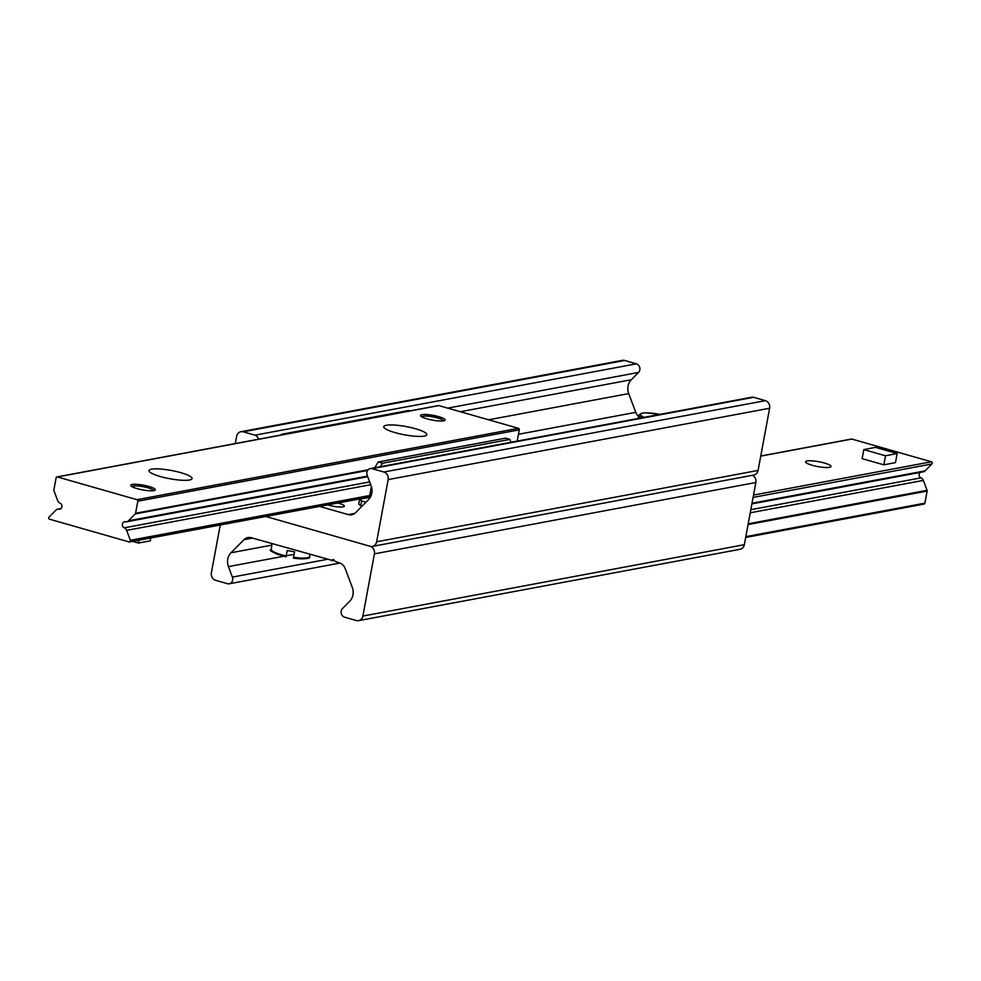 <?xml version="1.0" encoding="UTF-8"?>
<svg xmlns="http://www.w3.org/2000/svg" width="981" height="981" viewBox="0 0 981 981"><rect width="100%" height="100%" fill="white"/><g stroke="black" fill="none" stroke-linecap="round" stroke-linejoin="round"><path stroke-width="1.47" d="M337.844 502.995A10.816 2.072 -169.5 0 1 344.331 506.171A10.816 2.072 -169.5 0 1 343.043 506.87A10.816 2.072 -169.5 0 1 327.752 504.884M235.317 443.559L236.666 436.312A6.254 5.494 79.4 0 1 240.921 431.714A6.254 5.494 79.4 0 1 243.202 431.824L254.937 435.172A5.003 4.402 79.4 0 1 258.383 439.243M638.606 416.435A9.381 8.253 79.4 0 1 635.762 412.339L628.723 393.589A12.508 10.999 79.4 0 1 631.298 379.733L638.533 372.437A5.003 4.402 -100.6 0 0 636.387 363.828L624.652 360.468A6.254 5.494 -100.6 0 0 622.383 360.358L240.921 431.714M319.598 506.417L348.255 514.608A9.381 8.253 -100.6 0 0 351.664 514.767A9.381 8.253 -100.6 0 0 355.625 512.646L368.549 499.599A12.508 10.999 -100.6 0 0 371.112 485.742L367.176 475.245A5.003 4.402 79.4 0 1 372.13 468.66L383.878 472.02A6.254 5.494 79.4 0 1 388.169 479.599L376.643 541.782A6.254 5.494 79.4 0 1 372.388 546.392A6.254 5.494 79.4 0 1 370.119 546.282L265.814 516.472L370.119 546.282A6.254 5.494 79.4 0 1 374.411 553.86L362.884 616.043A6.254 5.494 79.4 0 1 358.617 620.642A6.254 5.494 79.4 0 1 356.348 620.532L344.613 617.172A5.003 4.402 79.4 0 1 342.467 608.563L349.702 601.267A12.508 10.999 -100.6 0 0 352.277 587.411L345.238 568.661A9.381 8.253 -100.6 0 0 339.303 562.898L334.546 561.083A1.57 1.373 -100.6 0 0 331.958 560.347L251.283 537.747A9.381 8.253 -100.6 0 0 247.886 537.576A9.381 8.253 -100.6 0 0 243.926 539.709L231.001 552.757A12.508 10.999 -100.6 0 0 228.438 566.613L232.374 577.098A5.003 4.402 79.4 0 1 227.42 583.695L215.673 580.335A6.254 5.494 79.4 0 1 211.381 572.757L220.234 524.994M372.388 546.392L753.837 475.037A6.254 5.494 -100.6 0 0 758.092 470.426L769.619 408.243A6.254 5.494 -100.6 0 0 765.327 400.665L753.58 397.305A5.003 4.402 -100.6 0 0 751.765 397.219L370.315 468.575M358.617 620.642L740.079 549.286A6.254 5.494 -100.6 0 0 744.334 544.688L755.861 482.505A6.254 5.494 -100.6 0 0 752.501 475.282M829.472 467.348A12.937 2.477 -169.5 0 1 814.941 465.987A12.937 2.477 -169.5 0 1 805.573 461.793A12.937 2.477 -169.5 0 1 818.743 461.708A12.937 2.477 -169.5 0 1 831.005 466.502A12.937 2.477 -169.5 0 1 829.472 467.348M751.887 503.903L923.256 471.849A4.378 3.85 -100.6 0 0 925.108 470.855L931.95 463.939A1.251 1.104 -100.6 0 0 931.41 461.793L851.876 439.059A1.251 1.104 -100.6 0 0 851.005 439.23M923.587 504.05A1.251 1.104 -100.6 0 0 924.887 503.155L927.131 491.076A1.251 1.104 -100.6 0 0 927.057 490.328L923.342 480.408A4.378 3.85 -100.6 0 0 920.987 477.87A3.127 2.747 79.4 0 1 920.129 472.437M421.965 414.644A12.508 2.403 -169.5 0 1 436.03 415.956A12.508 2.403 -169.5 0 1 445.092 420.015A12.508 2.403 -169.5 0 1 443.608 420.824A12.508 2.403 -169.5 0 1 429.555 419.5A12.508 2.403 -169.5 0 1 420.493 415.454A12.508 2.403 -169.5 0 1 421.965 414.644M132.214 484.442A12.508 2.403 -169.5 0 1 146.267 485.767A12.508 2.403 -169.5 0 1 155.329 489.813A12.508 2.403 -169.5 0 1 153.858 490.635A12.508 2.403 -169.5 0 1 139.793 489.311A12.508 2.403 -169.5 0 1 130.731 485.252A12.508 2.403 -169.5 0 1 132.214 484.442M189.48 480.003A21.901 4.194 -169.5 0 1 166.942 478.152A21.901 4.194 -169.5 0 1 149.284 471.481A21.901 4.194 -169.5 0 1 171.307 470.463A21.901 4.194 -169.5 0 1 191.503 479.304A21.901 4.194 -169.5 0 1 189.48 480.003M424.221 436.091A21.901 4.194 -169.5 0 1 401.683 434.252A21.901 4.194 -169.5 0 1 384.012 427.569A21.901 4.194 -169.5 0 1 406.048 426.551A21.901 4.194 -169.5 0 1 426.245 435.405A21.901 4.194 -169.5 0 1 424.221 436.091M49.59 519.207A1.251 1.104 79.4 0 1 49.05 517.061L55.892 510.145A4.378 3.85 79.4 0 1 58.897 509.139A3.127 2.747 -100.6 0 0 60.013 503.13A4.378 3.85 79.4 0 1 57.658 500.592L53.943 490.672A1.251 1.104 79.4 0 1 53.869 489.924L56.113 477.845A1.251 1.104 79.4 0 1 57.413 476.95L136.96 499.672A1.251 1.104 79.4 0 1 137.818 501.193L135.574 513.271A1.251 1.104 79.4 0 1 135.255 513.909L128.413 520.813A4.378 3.85 79.4 0 1 125.409 521.818A3.127 2.747 -100.6 0 0 124.293 527.827A4.378 3.85 79.4 0 1 126.635 530.365L130.363 540.286A1.251 1.104 79.4 0 1 129.124 541.941L49.59 519.207M517.183 441.107L519.268 429.837A1.251 1.104 -100.6 0 0 518.409 428.317L438.863 405.594A1.251 1.104 -100.6 0 0 438.004 405.754M358.739 504.087L360.726 505.767L361.621 500.935L359.635 499.268L358.739 504.087M369.396 497.441L359.635 499.268M365.987 502.186L361.621 500.935M282.724 434.693L281.375 434.313L408.721 410.487L410.07 410.867M281.375 434.313L280.934 435.024M380.432 466.686L382.553 463.216L378.225 461.99L374.987 467.25L375.931 467.52M378.225 461.99L505.571 438.164L509.899 439.402L510.856 442.284M371.407 486.588L369.101 498.986M382.553 463.216L509.899 439.402M368.549 497.6L367.826 497.392M360.726 505.767L362.05 506.147M333.356 560.31A15.635 3.004 10.5 0 0 334.435 560.58M132.055 486.686A10.95 2.097 -169.5 0 1 132.325 486.38A10.95 2.097 -169.5 0 1 143.189 486.686A10.95 2.097 -169.5 0 1 153.441 490.304A10.95 2.097 -169.5 0 1 153.576 490.672M139.008 540.2L138.468 543.045L150.216 540.85L150.743 538.005M132.656 541.377L138.468 543.045M421.818 416.876A10.95 2.097 -169.5 0 1 422.088 416.582A10.95 2.097 -169.5 0 1 432.952 416.876A10.95 2.097 -169.5 0 1 443.204 420.493A10.95 2.097 -169.5 0 1 443.338 420.874M897.149 453.553L895.481 462.615L883.832 464.835L862.14 458.654L863.82 449.605L875.457 447.373L897.149 453.553L885.512 455.773L863.82 449.605M883.832 464.835L885.512 455.773M272.35 550.979A18.198 3.495 10.5 0 0 286.035 556.779L287.212 550.476A19.951 3.826 10.5 0 0 294.607 551.837L293.417 558.14L294.41 551.812M624.652 360.468L243.202 431.824M636.387 363.828L254.937 435.172M638.533 372.437L447.728 408.121M631.298 379.733L460.322 411.726M628.723 393.589L488.599 419.807M635.762 412.339L518.446 434.289M354.779 513.382L348.255 514.608M753.58 397.305L372.13 468.66M765.327 400.665L383.878 472.02M769.619 408.243L388.169 479.599M758.092 470.426L376.643 541.782M755.861 482.505L374.411 553.86M744.334 544.688L362.884 616.043M334.018 559.967L331.958 560.347M334.153 560.102L331.799 560.543M252.522 538.103L243.926 539.709M271.749 545.142L231.001 552.757M294.018 554.339L286.231 555.798M283.767 556.264L228.438 566.613M327.041 559.391L232.374 577.098M760.753 456.116L851.876 439.059M745.818 536.644L924.887 503.155M748.062 524.577L927.131 491.076M748.209 523.793L927.057 490.328M750.244 512.781L923.342 480.408M750.821 509.691L920.987 477.87M752.022 503.228L925.108 470.855M753.101 497.404L931.95 463.939M753.531 495.062L931.41 461.793M60.491 508.832L58.897 509.139M438.863 405.594L57.413 476.95M518.409 428.317L136.96 499.672M519.268 429.837L137.818 501.193M368.157 469.764L135.574 513.271M367.63 470.439L135.255 513.909M367.495 476.092L128.413 520.813M369.678 481.916L124.293 527.827M370.72 484.7L126.635 530.365M369.751 495.503L130.363 540.286M644.235 417.33A18.198 3.495 -169.5 0 1 642.543 413.136A18.198 3.495 -169.5 0 1 659.931 414.399M659.992 414.387L646.087 412.817L641.795 413.173L638.962 415.135A19.448 3.728 10.5 0 0 641.733 417.808M293.429 558.14A18.198 3.495 10.5 0 0 308.083 557.6M293.442 558.164C305.643 559.182 311.026 558.667 309.567 556.583A19.448 3.728 -169.5 0 1 293.589 557.282M286.207 555.92A19.448 3.728 -169.5 0 1 271.332 549.507A19.448 3.728 -169.5 0 1 271.332 549.458L271.884 543.633M334.19 560.151L331.59 560.642M339.867 563.082L229.235 583.781M760.765 456.006L851.422 439.047M745.683 537.441L924.041 504.075M60.871 508.563L57.744 509.151M438.409 405.57L56.959 476.925M367.716 476.692L126.561 521.806M369.457 497.085L129.578 541.953M638.962 415.135L638.03 418.495M286.023 556.803C272.657 552.573 267.752 550.133 271.332 549.507M309.567 556.583L310.131 554.559"/></g></svg>
